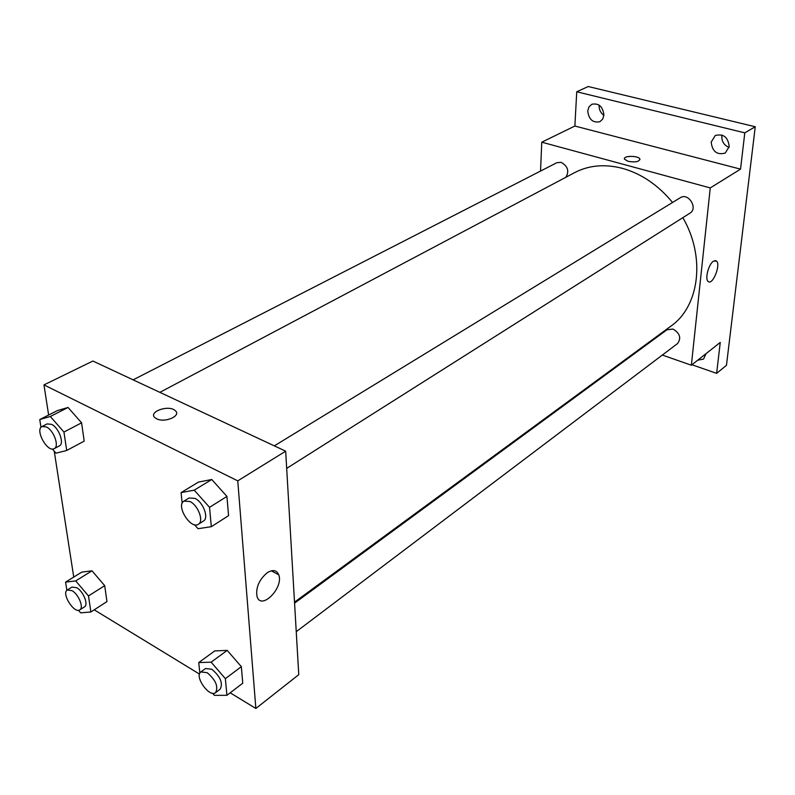 <?xml version="1.0" encoding="UTF-8"?>
<svg xmlns="http://www.w3.org/2000/svg" width="795" height="795" viewBox="0 0 795 795"><rect width="100%" height="100%" fill="white"/><g stroke="black" fill="none" stroke-linecap="round" stroke-linejoin="round"><path stroke-width="1.19" d="M721.969 135.011C721.313 140.914 723.679 145.068 729.065 147.463M599.142 105.119C598.913 109.422 600.493 112.84 603.882 115.384M540.54 171.054L541.763 142.186L574.874 126.037L576.743 91.773L588.23 86.526L755.25 126.753L726.461 365.332L716.633 373.362L691.948 364.746M587.744 111.002L588.966 106.898L591.838 104.254C598.854 102.962 602.868 106.57 603.912 115.066L602.699 119.091L599.907 121.705C592.881 123.086 588.827 119.518 587.744 111.002M711.187 142.096L715.261 135.528C723.49 133.471 728.141 137.167 729.194 146.628L725.249 153.057C716.991 155.234 712.31 151.587 711.187 142.096M574.874 126.037L740.543 169.136L744.796 132.854L755.25 126.753M576.743 91.773L744.796 132.854M541.763 142.186L710.253 187.918L740.543 169.136M710.253 187.918L691.362 365.213L720.25 342.436L716.633 373.362M713.433 261.187L716.424 260.989C721.194 264.546 712.479 286.011 708.126 281.42C704.738 278.966 708.603 264.149 713.433 261.187M705.96 353.705L703.575 359.072L697.722 360.195M672.53 202.477C658.26 185.165 641.615 173.797 622.574 168.391C604.836 163.81 588.847 165.221 574.616 172.634L159.875 392.352M294.518 602.133L670.861 326.169C699.292 306.572 705.94 257.173 682.835 217.661M691.362 365.213L662.324 355.067M642.151 348.011L641.416 347.753M296.247 631.687L677.549 343.559C681.474 338.074 679.954 333.244 672.977 329.06L667.025 329.746L294.577 603.147M565.861 177.275C569.439 171.154 567.859 166.175 561.121 162.339L556.858 162.697L133.123 379.851M274.335 445.866L680.321 197.717C688.371 192.251 698.378 208.379 689.931 213.179L286.677 468.384M628.139 161.335L624.502 159.209C622.535 155.552 638.673 155.432 639.876 159.08C639.25 161.763 635.334 162.508 628.139 161.335M624.403 158.682C624.254 155.373 638.842 155.76 639.876 159.089L639.975 159.606M48.634 415.04L43.964 384.899L92.896 361.039L285.673 451.172L298.761 674.667L255.861 708.474L230.182 692.803M73.746 577.071L54.229 451.143M214.769 650.916L227.211 650.389L241.342 666.667L242.743 683.223L241.342 666.667L227.211 650.389L214.769 650.916L198.74 662.573L211.132 662.165L225.373 678.662L226.913 695.307L214.392 695.347L212.603 693.26M57.409 410.588L68.062 407.457L81.587 422.831L84.191 441.126L81.587 422.831L68.062 407.457L57.409 410.588L39.75 419.551L50.324 416.481L63.948 432.053L66.701 450.477L55.988 453.17L52.371 449.006M199.505 674.081L94.207 609.825M43.964 384.899L237.765 480.866L255.861 708.474M81.815 572.102L92.001 570.81L104.701 585.667L106.957 601.596L104.701 585.667L92.001 570.81L81.815 572.102L65.578 582.109L75.714 580.916L88.484 595.942L90.878 611.971L80.643 612.846L78.457 610.262M198.541 482.058L211.758 479.504L226.933 496.428L228.562 515.647L226.933 496.428L211.758 479.504L198.541 482.058L181.071 492.612L194.228 490.157L209.532 507.329L211.321 526.688L198.025 528.705L194.477 524.7M237.765 480.866L285.673 451.172M267.1 572.827C272.745 569.329 276.62 569.975 278.727 574.775C283.994 587.704 261.098 610.878 257.014 596.469C255.652 587.704 259.021 579.823 267.1 572.827M156.655 418.786L155.194 417.882C147.512 412.048 168.6 404.407 175.139 410.558C181.946 415.616 165.002 423.258 156.655 418.786M155.194 417.882C147.512 412.058 168.6 404.416 175.139 410.558C181.946 415.616 165.002 423.268 156.655 418.796M182.184 503.285L181.071 492.612M198.392 524.253L203.401 521.083C209.125 518.161 203.291 502.231 195.043 498.405L189.021 498.008L183.963 501.098C175.576 505.511 190.73 529.828 198.392 524.253C204.106 521.341 198.233 505.372 189.985 501.516L183.963 501.098M194.228 490.157L211.758 479.504M209.532 507.329L226.933 496.428M211.321 526.688L228.562 515.647M199.843 673.186L198.74 662.573M215.564 692.654L220.155 689.176C223.196 683.203 220.424 676.565 211.828 669.261L205.508 668.535L200.867 671.934C194.01 676.247 209.423 698 215.564 692.654C218.575 686.681 215.793 680.023 207.187 672.689L200.867 671.934M211.132 662.165L227.211 650.389M225.373 678.662L241.342 666.667M226.913 695.307L242.743 683.223M40.992 427.392L39.75 419.551M54.229 448.638L59.307 445.945C64.673 443.779 58.949 427.71 51.536 424.331L47.163 423.904L42.046 426.527C34.642 429.688 47.452 452.882 54.229 448.638C59.595 446.472 53.831 430.363 46.418 426.955L42.046 426.527M50.324 416.481L68.062 407.457M63.948 432.053L81.587 422.831M66.701 450.477L84.191 441.126M66.889 590.317L65.578 582.109M79.808 609.844L84.469 606.863C88.712 604.747 83.356 591.371 76.767 587.734L72.007 587.068L67.307 589.989C61.096 593.229 74.213 614.058 79.808 609.844C84.041 607.728 78.655 594.332 72.067 590.675L67.307 589.989M75.714 580.916L92.001 570.81M88.484 595.942L104.701 585.667M90.878 611.971L106.957 601.596M714.944 260.541L716.424 260.989M271.314 570.82L278.727 574.775"/></g></svg>
